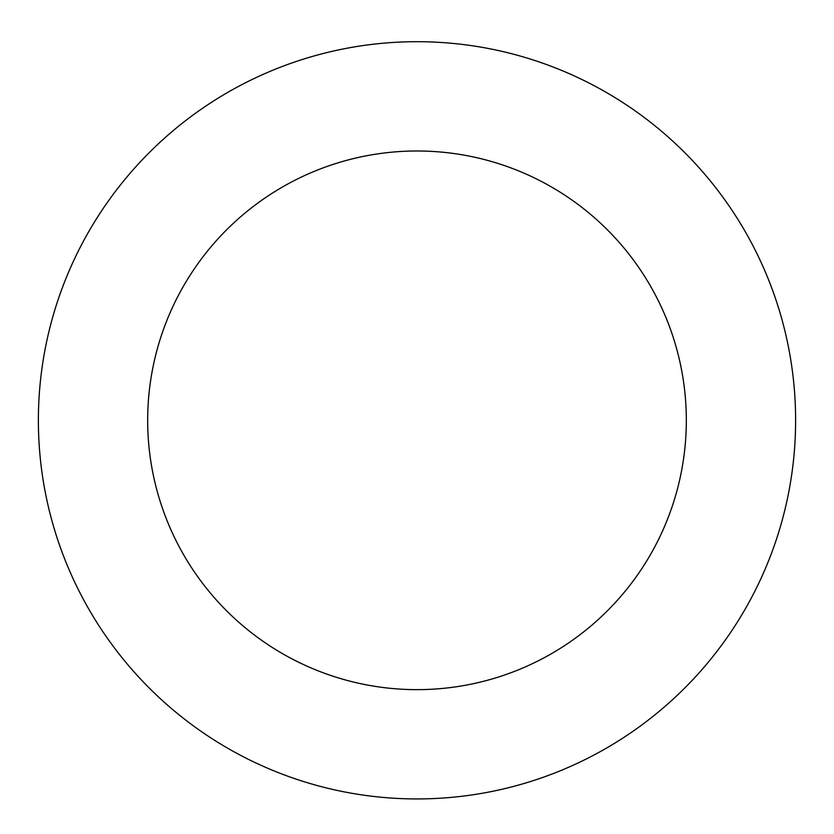 <?xml version="1.0" encoding="UTF-8"?>
<svg xmlns="http://www.w3.org/2000/svg" width="834" height="834" viewBox="0 0 834 834"><rect width="100%" height="100%" fill="white"/><g stroke="black" fill="none" stroke-linecap="round" stroke-linejoin="round"><path stroke-width="1.25" d="M774.432 295.455A378.615 378.615 0 0 0 130.146 173.201A378.615 378.615 0 0 0 346.423 792.3A378.615 378.615 0 0 0 774.432 295.455M671.255 331.494A269.319 269.319 0 0 0 212.951 244.539A269.319 269.319 0 0 0 366.793 684.923A269.319 269.319 0 0 0 671.255 331.494"/></g></svg>
